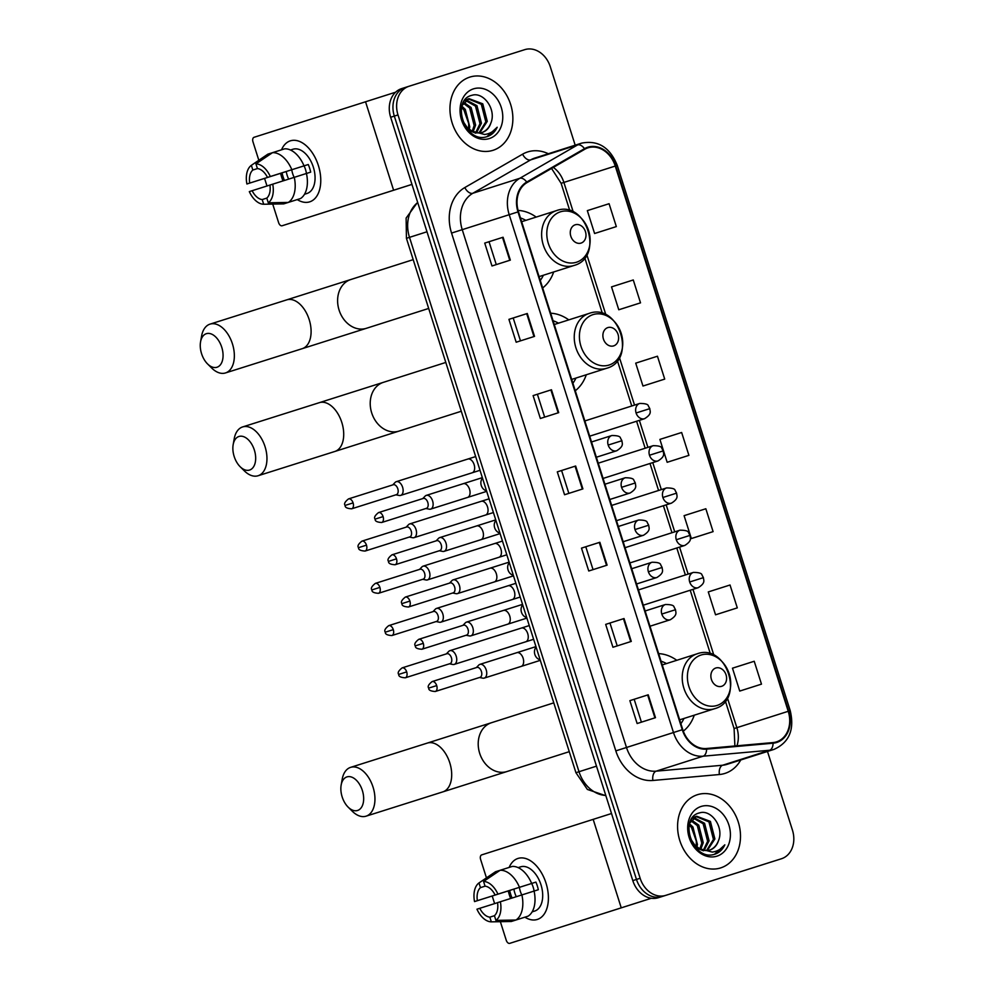<?xml version="1.0" encoding="UTF-8"?>
<svg xmlns="http://www.w3.org/2000/svg" width="993" height="993" viewBox="0 0 993 993"><rect width="100%" height="100%" fill="white"/><g stroke="black" fill="none" stroke-linecap="round" stroke-linejoin="round"><path stroke-width="1.49" d="M575.27 390.758A42.401 33.861 72.3 0 0 586.28 374.758M568.79 319.883A42.401 33.861 72.3 0 0 550.668 313.217M683.296 731.146A42.401 33.861 72.3 0 0 694.268 715.183M676.779 660.295A42.401 33.861 72.3 0 0 658.657 653.63M542.662 287.958A42.401 33.861 72.3 0 0 553.672 271.97M536.183 217.082A42.401 33.861 72.3 0 0 518.098 210.417M405.281 87.458L401.668 88.6A24.006 19.165 72.3 0 0 401.644 88.613A24.006 19.165 72.3 0 0 390.659 117.261L632.802 880.617A24.006 19.165 72.3 0 0 658.334 897.709L774.081 861.092A24.006 19.165 72.3 0 0 774.118 861.08A24.006 19.165 72.3 0 0 774.143 861.08M408.955 86.292L405.343 87.434A24.006 19.165 72.3 0 0 405.318 87.446A24.006 19.165 72.3 0 0 405.318 87.446A24.006 19.165 72.3 0 0 394.32 116.094L636.476 879.45A24.006 19.165 72.3 0 0 662.008 896.542L777.755 859.926A24.006 19.165 72.3 0 0 777.78 859.913A24.006 19.165 72.3 0 0 777.78 859.913A24.006 19.165 72.3 0 0 777.817 859.901M469.788 77.106A38.404 30.671 72.3 0 0 469.739 77.131A38.404 30.671 72.3 0 0 452.175 122.995A38.404 30.671 72.3 0 0 493.012 150.315A38.404 30.671 72.3 0 0 493.062 150.303A38.404 30.671 72.3 0 0 510.638 104.426A38.404 30.671 72.3 0 0 469.788 77.106A38.404 30.671 72.3 0 0 469.739 77.131A38.404 30.671 72.3 0 0 452.175 122.995A38.404 30.671 72.3 0 0 493.012 150.315A38.404 30.671 72.3 0 0 493.062 150.303A38.404 30.671 72.3 0 0 510.638 104.426A38.404 30.671 72.3 0 0 469.788 77.106M697.421 794.71A38.404 30.671 72.3 0 0 697.371 794.723A38.404 30.671 72.3 0 0 679.808 840.587A38.404 30.671 72.3 0 0 720.645 867.919A38.404 30.671 72.3 0 0 720.695 867.894A38.404 30.671 72.3 0 0 738.271 822.03A38.404 30.671 72.3 0 0 697.421 794.71A38.404 30.671 72.3 0 0 697.371 794.723A38.404 30.671 72.3 0 0 679.808 840.587A38.404 30.671 72.3 0 0 720.645 867.919A38.404 30.671 72.3 0 0 720.695 867.894A38.404 30.671 72.3 0 0 738.271 822.03A38.404 30.671 72.3 0 0 697.421 794.71M588.03 147.82A25.607 20.443 -107.7 0 1 615.263 166.054L788.231 711.298A25.607 20.443 -107.7 0 1 776.514 741.858A25.607 20.443 -107.7 0 1 772.976 742.578L706.482 748.511A25.607 20.443 -107.7 0 1 682.75 729.582L518.495 211.757A25.607 20.443 -107.7 0 1 526.973 182.625L584.765 149.26A25.607 20.443 -107.7 0 1 587.993 147.82A25.607 20.443 -107.7 0 1 588.03 147.82M587.831 147.2A26.24 20.952 72.3 0 0 584.492 148.677L526.7 182.054A26.24 20.952 72.3 0 0 517.998 211.906L682.265 729.731A26.24 20.952 72.3 0 0 706.594 749.144L773.075 743.198A26.24 20.952 72.3 0 0 788.715 711.149L615.747 165.893A26.24 20.952 72.3 0 0 587.831 147.2M401.644 88.613L405.318 87.446A24.006 19.165 72.3 0 0 394.32 116.094L636.476 879.45A24.006 19.165 72.3 0 0 662.008 896.542L774.081 861.092M743.124 689.986L761.482 684.14L754.221 661.264L732.474 668.19L739.735 691.066L743.31 689.936M718.932 613.736L737.29 607.877L730.029 585.001L708.282 591.927L715.543 614.804L719.118 613.674M694.752 537.474L713.098 531.627L705.837 508.751L684.09 515.665L691.351 538.541L694.926 537.412M597.985 232.436L616.33 226.59L609.081 203.714L587.335 210.628L594.584 233.504L598.171 232.374M622.177 308.699L640.522 302.853L633.273 279.964L611.527 286.89L618.776 309.766L622.363 308.637M646.369 384.949L664.714 379.103L657.453 356.226L635.719 363.153L642.967 386.029L646.542 384.899M670.56 461.211L688.906 455.365L681.645 432.489L659.898 439.402L667.159 462.291L670.734 461.162M575.183 145.189L550.296 66.742A24.006 19.165 72.3 0 0 524.763 49.65L409.017 86.267A24.006 19.165 72.3 0 0 397.994 114.927L640.15 878.271A24.006 19.165 72.3 0 0 665.682 895.376L781.417 858.759A24.006 19.165 72.3 0 0 781.454 858.746A24.006 19.165 72.3 0 0 792.439 830.098L767.49 751.453M409.017 86.267A24.006 19.165 72.3 0 0 408.979 86.279L405.318 87.446M631.287 641.416L612.942 647.262L605.68 624.386L624.026 618.54L631.287 641.416M655.479 717.678L637.134 723.525L629.872 700.648L648.218 694.802L655.479 717.678M558.711 412.641L540.366 418.487L533.104 395.611L551.463 389.765L558.711 412.641M534.532 336.379L516.174 342.225L508.925 319.349L527.271 313.503L534.532 336.379M510.34 260.116L491.982 265.975L484.733 243.086L503.079 237.24L510.34 260.116M607.095 565.154L588.75 571L581.488 548.124L599.846 542.277L607.095 565.154M582.903 488.891L564.558 494.75L557.296 471.874L575.655 466.015L582.903 488.891M557.296 471.874L575.655 466.015M581.488 548.124L599.846 542.277M484.733 243.086L503.079 237.24M508.925 319.349L527.271 313.503M533.104 395.611L551.463 389.765M629.872 700.648L648.218 694.802M605.68 624.386L624.026 618.54M688.906 455.365L667.159 462.291M664.714 379.103L642.967 386.029M640.522 302.853L618.776 309.766M616.33 226.59L594.584 233.504M713.098 531.627L691.351 538.541M737.29 607.877L715.543 614.804M761.482 684.14L739.735 691.066M568.852 493.384L561.591 470.508M544.66 417.122L537.399 394.246M520.469 340.86L513.207 317.996M496.277 264.597L489.028 241.733M593.044 569.634L585.783 546.771M617.224 645.897L609.975 623.033M641.416 722.159L634.167 699.283M490.803 123.169C496.761 109.652 483.467 91.443 471.973 95.291C450.76 99.871 464.488 142.992 486.049 136.935L487.091 136.649C491.597 135.16 494.961 132.019 497.208 127.241C493.881 131.386 489.686 133.807 484.646 134.489L472.159 131.175A18.085 14.436 72.3 0 0 482.275 132.404A18.085 14.436 72.3 0 0 482.3 132.404A18.085 14.436 72.3 0 0 490.803 123.169C488.891 128.072 485.788 131.237 481.481 132.665M472.159 131.175L467.306 127.663L462.601 120.674M462.08 105.506L469.068 98.667L482.772 103.818L487.265 121.357L479.706 132.913M475.821 133.186L468.212 130.145M464.165 101.013L467.629 99.126M461.882 106.201L465.295 109.391L469.788 126.93L469.217 129.338M468.324 128.618A18.085 14.436 72.3 0 0 468.646 123.417L463.843 109.851L461.559 107.542M463.843 102.416L471.116 107.529L475.622 125.068L473.127 131.672M463.284 103.198L469.664 107.989L474.157 125.54L472.221 131.213M464.774 100.169L465.506 100.082M466.3 100.045L476.95 105.668L481.444 123.219L476.566 132.764M465.655 100.541L475.486 106.139L479.991 123.678L475.734 132.59M468.348 98.928L481.32 104.277L485.813 121.829L478.949 132.95M473.512 88.849A26.079 20.828 72.3 0 0 461.546 119.992A26.079 20.828 72.3 0 0 489.288 138.573A26.079 20.828 72.3 0 0 501.266 107.43A26.079 20.828 72.3 0 0 473.512 88.849M497.208 127.241L486.793 136.736M281.664 177.201A31.999 19.264 72.4 0 1 280.597 173.328A31.999 19.264 72.4 0 0 281.664 177.201A31.999 19.264 72.4 0 0 282.993 180.9A31.999 19.264 72.4 0 1 281.664 177.201M281.528 149.819A31.999 19.264 72.4 0 1 299.861 141.565A31.999 19.264 72.4 0 1 318.368 165.496A31.999 19.264 72.4 0 1 317.028 195.782A31.999 19.264 72.4 0 1 297.255 199.581A31.999 19.264 72.4 0 0 309.667 201.852A31.999 19.264 72.4 0 0 318.368 165.496A31.999 19.264 72.4 0 0 290.366 140.832A31.999 19.264 72.4 0 0 281.528 149.819M395.586 92.212L254.059 137.295A3.997 2.408 -107.6 0 0 252.979 141.838L258.825 160.27M411.946 184.388L282.124 225.759L411.958 184.413M300.395 219.974L282.124 225.759A3.997 2.408 -107.6 0 1 278.623 222.668L272.727 204.099M266.993 186.014L264.572 178.405M288.665 179.1A16 9.632 -107.6 0 1 287.188 175.426A16 9.632 -107.6 0 1 286.269 171.516L249.715 183.084A16 9.632 72.4 0 1 252.83 170.026L257.448 168.574A16 9.632 72.4 0 1 267.489 177.424L304.044 165.856L267.489 177.424M262.202 199.568A16 9.632 72.4 0 1 252.135 190.706L306.44 173.477A16 9.632 -107.6 0 0 305.534 169.58A16 9.632 -107.6 0 0 304.044 165.856L308.264 164.515A23.199 13.964 72.4 0 1 309.667 168.264A23.199 13.964 72.4 0 1 310.672 172.137L306.452 173.477A26.401 15.888 72.4 0 1 300.457 198.575L288.268 202.423L268.284 202.795L266.794 198.103L262.202 199.568L263.691 204.248L283.688 203.888L295.864 200.027M294.151 177.362A16 9.632 72.4 0 1 292.674 173.688A16 9.632 72.4 0 1 291.743 169.741M284.445 180.441A23.199 13.964 72.4 0 1 283.067 176.742A23.199 13.964 72.4 0 1 282.049 172.869L246.897 183.978A20.803 12.524 72.4 0 1 251.353 165.334L252.83 170.026M290.502 150.017L293.022 149.223A23.199 13.964 72.4 0 1 313.329 167.109A23.199 13.964 72.4 0 1 307.023 193.461L304.503 194.268M304.578 194.131A23.199 13.964 72.4 0 0 305.571 193.561L304.752 193.809M257.423 168.562L255.933 163.882L272.492 152.674L284.681 148.826A26.401 15.888 72.4 0 1 304.032 165.843L308.264 164.515M272.492 152.674A26.401 15.888 72.4 0 1 291.843 169.704M294.263 177.325A26.401 15.888 72.4 0 1 288.268 202.423M283.688 203.888A26.401 15.888 72.4 0 1 283.266 203.9A26.401 15.888 72.4 0 1 282.868 203.9M255.933 163.882A20.803 12.524 72.4 0 1 270.307 176.518M272.727 184.152A20.803 12.524 72.4 0 1 268.284 202.795M263.691 204.248A20.803 12.524 72.4 0 1 249.317 191.612L252.135 190.706M269.91 185.046A16 9.632 72.4 0 1 266.794 198.103M290.639 150.08A23.199 13.964 72.4 0 1 291.743 149.993L290.961 150.241M267.291 154.548A26.401 15.888 72.4 0 1 267.589 154.349A26.401 15.888 72.4 0 1 267.899 154.138L251.353 165.334M272.467 152.699L267.899 154.138M249.715 183.084L246.897 183.978M286.269 171.516L282.049 172.869M201.567 353.682A17.601 10.588 -107.6 0 0 207.537 363.91A17.601 10.588 -107.6 0 0 220.185 365.052A17.601 10.588 -107.6 0 0 221.749 347.252A17.601 10.588 -107.6 0 0 210.231 333.636A17.601 10.588 -107.6 0 0 200.561 341.84A17.601 10.588 -107.6 0 0 201.567 353.682M200.561 341.84L201.604 335.994A25.607 15.404 72.4 0 1 210.032 324.128A25.607 15.404 72.4 0 1 232.436 343.863A25.607 15.404 72.4 0 1 225.473 372.946A25.607 15.404 72.4 0 1 211.757 368.093L207.537 363.91M581.042 243.086A9.595 7.671 72.3 0 0 585.448 231.63A9.595 7.671 72.3 0 0 575.232 224.79A9.595 7.671 72.3 0 0 570.826 236.26A9.595 7.671 72.3 0 0 581.042 243.086M540.279 280.46A38.007 30.349 72.3 0 0 543.357 275.26M525.868 220.372A38.007 30.349 72.3 0 0 520.456 217.939M234.174 456.482A17.601 10.588 -107.6 0 0 240.145 466.71A17.601 10.588 -107.6 0 0 252.793 467.852A17.601 10.588 -107.6 0 0 254.357 450.052A17.601 10.588 -107.6 0 0 242.838 436.423A17.601 10.588 -107.6 0 0 233.169 444.641A17.601 10.588 -107.6 0 0 234.174 456.482M233.169 444.641L234.211 438.794A25.607 15.404 72.4 0 1 242.64 426.928A25.607 15.404 72.4 0 1 265.044 446.664A25.607 15.404 72.4 0 1 258.081 475.746A25.607 15.404 72.4 0 1 244.365 470.881L240.145 466.71M613.649 345.887A9.595 7.671 72.3 0 0 618.056 334.43A9.595 7.671 72.3 0 0 607.84 327.591A9.595 7.671 72.3 0 0 603.434 339.047A9.595 7.671 72.3 0 0 613.649 345.887M572.899 383.261A38.007 30.349 72.3 0 0 575.965 378.048M558.476 323.172A38.007 30.349 72.3 0 0 553.064 320.739M342.163 796.907A17.601 10.588 -107.6 0 0 348.133 807.123A17.601 10.588 -107.6 0 0 360.782 808.277A17.601 10.588 -107.6 0 0 362.346 790.465A17.601 10.588 -107.6 0 0 350.827 776.849A17.601 10.588 -107.6 0 0 341.158 785.066A17.601 10.588 -107.6 0 0 342.163 796.907M341.158 785.066L342.2 779.22A25.607 15.404 72.4 0 1 350.628 767.353A25.607 15.404 72.4 0 1 373.033 787.077A25.607 15.404 72.4 0 1 366.069 816.172A25.607 15.404 72.4 0 1 352.354 811.306L348.133 807.123M721.638 686.312A9.595 7.671 72.3 0 0 726.044 674.843A9.595 7.671 72.3 0 0 715.829 668.004A9.595 7.671 72.3 0 0 711.422 679.473A9.595 7.671 72.3 0 0 721.638 686.312M680.875 723.674A38.007 30.349 72.3 0 0 683.954 718.473M666.464 663.585A38.007 30.349 72.3 0 0 661.053 661.164M395.897 494.812L399.236 495.47A7.199 4.332 -107.6 0 0 400.638 495.408A7.199 4.332 -107.6 0 0 400.651 495.408A7.199 4.332 -107.6 0 0 402.599 487.228A7.199 4.332 -107.6 0 0 396.294 481.679L396.294 481.679A7.199 4.332 -107.6 0 0 395.115 482.437L392.769 484.894M353.086 502.892A5.201 3.128 -107.6 0 1 351.671 508.801L396.381 494.663A5.201 3.128 -107.6 0 0 397.796 488.755A5.201 3.128 -107.6 0 0 393.24 484.745L348.531 498.896C344.906 501.775 343.777 503.947 345.142 505.425L353.086 502.892A5.201 3.128 -107.6 0 0 348.531 498.896M409.302 537.064L412.641 537.722A7.199 4.332 -107.6 0 0 414.044 537.66A7.199 4.332 -107.6 0 0 416.005 529.48A7.199 4.332 -107.6 0 0 409.699 523.932L409.699 523.932A7.199 4.332 -107.6 0 0 408.508 524.689L406.162 527.146M414.044 537.66L485.565 515.032A7.199 4.332 -107.6 0 0 487.513 506.852A7.199 4.332 -107.6 0 0 487.377 506.43A7.199 4.332 -107.6 0 0 481.22 501.304L409.699 523.932M366.479 545.145A5.201 3.128 -107.6 0 1 365.076 551.053L409.786 536.903A5.201 3.128 -107.6 0 0 411.201 530.994A5.201 3.128 -107.6 0 0 406.646 526.998L361.936 541.135C358.312 544.027 357.182 546.2 358.547 547.664L366.479 545.145A5.201 3.128 -107.6 0 0 361.936 541.135M422.708 579.304L426.034 579.974A7.199 4.332 -107.6 0 0 427.449 579.912A7.199 4.332 -107.6 0 0 429.398 571.72A7.199 4.332 -107.6 0 0 423.105 566.171A7.199 4.332 -107.6 0 0 423.092 566.184A7.199 4.332 -107.6 0 0 421.913 566.929L419.567 569.386M427.449 579.912A7.199 4.332 -107.6 0 0 427.449 579.9L498.958 557.284A7.199 4.332 -107.6 0 0 500.919 549.104A7.199 4.332 -107.6 0 0 500.77 548.67A7.199 4.332 -107.6 0 0 494.613 543.556L423.105 566.171M379.885 587.397A5.201 3.128 -107.6 0 1 378.47 593.305L423.192 579.155A5.201 3.128 -107.6 0 0 424.594 573.246A5.201 3.128 -107.6 0 0 420.051 569.237A5.201 3.128 -107.6 0 0 420.039 569.237L375.329 583.387C371.705 586.267 370.575 588.452 371.941 589.916L379.885 587.397A5.201 3.128 -107.6 0 0 375.329 583.387M436.113 621.556L439.44 622.214A7.199 4.332 -107.6 0 0 440.842 622.152A7.199 4.332 -107.6 0 0 442.804 613.972A7.199 4.332 -107.6 0 0 436.498 608.424L436.498 608.424A7.199 4.332 -107.6 0 0 435.319 609.181L432.973 611.638M440.842 622.152A7.199 4.332 -107.6 0 0 440.855 622.152L512.363 599.524A7.199 4.332 -107.6 0 0 514.324 591.344A7.199 4.332 -107.6 0 0 514.175 590.922A7.199 4.332 -107.6 0 0 508.019 585.796L436.498 608.424M393.29 629.636A5.201 3.128 -107.6 0 1 391.875 635.545L436.585 621.407A5.201 3.128 -107.6 0 0 436.597 621.407A5.201 3.128 -107.6 0 0 438 615.499A5.201 3.128 -107.6 0 0 433.457 611.489A5.201 3.128 -107.6 0 0 433.444 611.489L388.735 625.627C385.11 628.519 383.981 630.692 385.346 632.169L393.29 629.636A5.201 3.128 -107.6 0 0 388.735 625.627M449.506 663.808L452.845 664.466A7.199 4.332 -107.6 0 0 454.248 664.404A7.199 4.332 -107.6 0 0 456.209 656.224A7.199 4.332 -107.6 0 0 449.903 650.676L449.903 650.676A7.199 4.332 -107.6 0 0 448.712 651.433L446.366 653.89M454.248 664.404L525.769 641.776A7.199 4.332 -107.6 0 0 527.717 633.596A7.199 4.332 -107.6 0 0 527.581 633.162A7.199 4.332 -107.6 0 0 521.424 628.048L449.903 650.676M406.683 671.889A5.201 3.128 -107.6 0 0 402.14 667.879C398.516 670.759 397.386 672.944 398.752 674.408L406.683 671.889A5.201 3.128 -107.6 0 1 405.281 677.797L449.99 663.647A5.201 3.128 -107.6 0 0 451.405 657.738A5.201 3.128 -107.6 0 0 446.85 653.729A5.201 3.128 -107.6 0 0 446.85 653.742M425.91 508.503L429.237 509.173A7.199 4.332 -107.6 0 0 430.652 509.111A7.199 4.332 -107.6 0 0 432.6 500.931A7.199 4.332 -107.6 0 0 426.307 495.383A7.199 4.332 -107.6 0 0 426.295 495.383A7.199 4.332 -107.6 0 0 425.116 496.14L422.77 498.598M383.087 516.596A5.201 3.128 -107.6 0 1 381.672 522.504L426.382 508.354A5.201 3.128 -107.6 0 0 426.394 508.354A5.201 3.128 -107.6 0 0 427.797 502.446A5.201 3.128 -107.6 0 0 423.254 498.436A5.201 3.128 -107.6 0 0 423.241 498.436L378.532 512.587C374.907 515.466 373.778 517.651 375.143 519.116L383.087 516.596A5.201 3.128 -107.6 0 0 378.532 512.587M430.652 509.111L467.566 497.431A7.199 4.332 -107.6 0 0 469.379 488.817A7.199 4.332 -107.6 0 0 463.222 483.703A7.199 4.332 -107.6 0 0 463.21 483.703L426.307 495.383M439.303 550.755L442.642 551.413A7.199 4.332 -107.6 0 0 444.045 551.351A7.199 4.332 -107.6 0 0 446.006 543.183A7.199 4.332 -107.6 0 0 439.7 537.623L439.7 537.623A7.199 4.332 -107.6 0 0 438.521 538.38L436.175 540.837M396.492 558.836A5.201 3.128 -107.6 0 1 395.077 564.744L439.787 550.606A5.201 3.128 -107.6 0 0 441.202 544.698A5.201 3.128 -107.6 0 0 436.647 540.688L391.937 554.839C388.313 557.718 387.183 559.891 388.548 561.368L396.492 558.836A5.201 3.128 -107.6 0 0 391.937 554.839M444.045 551.351A7.199 4.332 -107.6 0 0 444.057 551.351L480.96 539.671A7.199 4.332 -107.6 0 0 482.772 531.069A7.199 4.332 -107.6 0 0 476.615 525.942L439.7 537.623M452.709 593.007L456.048 593.665A7.199 4.332 -107.6 0 0 457.45 593.603A7.199 4.332 -107.6 0 0 459.411 585.423A7.199 4.332 -107.6 0 0 453.106 579.875L453.106 579.875A7.199 4.332 -107.6 0 0 451.914 580.632L449.568 583.09M409.886 601.088A5.201 3.128 -107.6 0 1 408.471 606.996L453.193 592.846A5.201 3.128 -107.6 0 0 454.608 586.937A5.201 3.128 -107.6 0 0 450.052 582.941L405.343 597.078C401.718 599.971 400.589 602.143 401.954 603.607L409.886 601.088A5.201 3.128 -107.6 0 0 405.343 597.078M457.45 593.603L494.365 581.923A7.199 4.332 -107.6 0 0 496.177 573.309A7.199 4.332 -107.6 0 0 490.021 568.195L453.106 579.875M466.114 635.247L469.441 635.917A7.199 4.332 -107.6 0 0 470.856 635.855A7.199 4.332 -107.6 0 0 472.805 627.675A7.199 4.332 -107.6 0 0 466.511 622.115A7.199 4.332 -107.6 0 0 466.499 622.127A7.199 4.332 -107.6 0 0 465.32 622.872L462.974 625.329M423.291 643.34A5.201 3.128 -107.6 0 0 418.736 639.331C415.111 642.21 413.982 644.395 415.347 645.86L423.291 643.34A5.201 3.128 -107.6 0 1 421.876 649.248L466.598 635.098A5.201 3.128 -107.6 0 0 468.001 629.19A5.201 3.128 -107.6 0 0 463.458 625.18A5.201 3.128 -107.6 0 0 463.446 625.18M470.856 635.855A7.199 4.332 -107.6 0 0 470.856 635.843L507.771 624.175A7.199 4.332 -107.6 0 0 509.583 615.561A7.199 4.332 -107.6 0 0 503.426 610.447A7.199 4.332 -107.6 0 0 503.414 610.447M479.507 677.499L482.846 678.157A7.199 4.332 -107.6 0 0 484.249 678.095A7.199 4.332 -107.6 0 0 486.21 669.915A7.199 4.332 -107.6 0 0 479.904 664.367L479.904 664.367A7.199 4.332 -107.6 0 0 478.725 665.124L476.379 667.581M436.697 685.58A5.201 3.128 -107.6 0 1 435.282 691.488L479.991 677.35A5.201 3.128 -107.6 0 0 480.004 677.35A5.201 3.128 -107.6 0 0 481.406 671.442A5.201 3.128 -107.6 0 0 476.851 667.433L432.141 681.57C428.517 684.462 427.387 686.635 428.753 688.099L436.697 685.58A5.201 3.128 -107.6 0 0 432.141 681.57M484.249 678.095A7.199 4.332 -107.6 0 0 484.261 678.095L521.164 666.415A7.199 4.332 -107.6 0 0 521.176 666.415A7.199 4.332 -107.6 0 0 522.976 657.813A7.199 4.332 -107.6 0 0 516.819 652.686L479.904 664.367M509.31 894.792A31.999 19.264 72.4 0 1 508.242 890.92A31.999 19.264 72.4 0 0 509.31 894.792A31.999 19.264 72.4 0 0 510.625 898.491A31.999 19.264 72.4 0 1 509.31 894.792M509.161 867.41A31.999 19.264 72.4 0 1 527.494 859.168A31.999 19.264 72.4 0 1 546.001 883.087A31.999 19.264 72.4 0 1 544.66 913.374A31.999 19.264 72.4 0 1 524.887 917.184A31.999 19.264 72.4 0 0 537.312 919.456A31.999 19.264 72.4 0 0 546.001 883.087A31.999 19.264 72.4 0 0 517.998 858.436A31.999 19.264 72.4 0 0 509.161 867.41M611.527 813.515L481.692 854.886A3.997 2.408 -107.6 0 0 480.612 859.429L486.458 877.874M651.309 898.268L509.757 943.35L651.371 898.268M528.028 937.566L509.757 943.35A3.997 2.408 -107.6 0 1 506.256 940.272L500.36 921.69M494.626 903.605L492.205 895.996M516.298 896.691A16 9.632 -107.6 0 1 514.821 893.017A16 9.632 -107.6 0 1 513.902 889.12L477.36 900.676A16 9.632 72.4 0 1 480.475 887.63L485.08 886.166A16 9.632 72.4 0 1 495.122 895.016L531.677 883.46L495.122 895.016M533.179 887.171A16 9.632 -107.6 0 0 531.677 883.46L535.897 882.107A23.199 13.964 72.4 0 1 537.3 885.855A23.199 13.964 72.4 0 1 538.318 889.728L534.085 891.069A26.401 15.888 72.4 0 1 528.09 916.167L515.913 920.027L495.917 920.387L494.427 915.695A16 9.632 72.4 0 0 497.543 902.637L534.085 891.069A16 9.632 -107.6 0 0 533.179 887.171M521.784 894.954A16 9.632 72.4 0 1 520.307 891.292A16 9.632 72.4 0 1 519.389 887.345M512.078 898.032A23.199 13.964 72.4 0 1 510.7 894.333A23.199 13.964 72.4 0 1 509.682 890.46L474.53 901.582A20.803 12.524 72.4 0 1 478.986 882.938L480.475 887.63M518.135 867.621L520.655 866.827A23.199 13.964 72.4 0 1 540.962 884.701A23.199 13.964 72.4 0 1 534.656 911.065L532.136 911.859M532.211 911.723A23.199 13.964 72.4 0 0 533.204 911.152L532.385 911.413M485.056 886.166L483.566 881.474L500.124 870.278L512.314 866.417A26.401 15.888 72.4 0 1 531.665 883.447L535.897 882.107M494.427 915.707L489.834 917.16L491.324 921.852L511.321 921.492L523.497 917.619M494.924 872.152A26.401 15.888 72.4 0 1 495.222 871.941A26.401 15.888 72.4 0 1 495.544 871.73L500.1 870.29A26.401 15.888 72.4 0 1 519.476 887.295M521.896 894.929A26.401 15.888 72.4 0 1 515.913 920.027M511.321 921.492A26.401 15.888 72.4 0 1 510.899 921.504A26.401 15.888 72.4 0 1 510.501 921.504M483.566 881.474A20.803 12.524 72.4 0 1 497.94 894.122M500.36 901.743A20.803 12.524 72.4 0 1 495.917 920.387M491.324 921.852A20.803 12.524 72.4 0 1 476.95 909.203L497.543 902.687M489.834 917.16A16 9.632 72.4 0 1 479.78 908.31M518.272 867.683A23.199 13.964 72.4 0 1 519.389 867.584L518.594 867.832M495.544 871.73L478.986 882.938M477.36 900.676L474.53 901.582M513.902 889.12L509.682 890.46M718.435 840.773C724.394 827.243 711.1 809.047 699.618 812.882C678.393 817.462 692.121 860.583 713.682 854.526L714.737 854.241C719.23 852.751 722.594 849.611 724.84 844.832C721.514 848.99 717.318 851.398 712.279 852.081L699.792 848.779A18.085 14.436 72.3 0 0 709.921 850.008A18.085 14.436 72.3 0 0 709.945 849.996A18.085 14.436 72.3 0 0 718.435 840.773C716.524 845.664 713.421 848.829 709.114 850.256M699.792 848.779L694.939 845.266L690.234 838.266M689.713 823.11L696.701 816.258L710.405 821.41L714.898 838.961L707.339 850.505M703.454 850.778L695.845 847.737M691.798 818.617L695.261 816.718M689.514 823.793L692.928 826.983L697.421 844.522L696.85 846.942M695.956 846.21A18.085 14.436 72.3 0 0 696.279 841.009L691.476 827.442L689.204 825.133M691.476 820.007L698.762 825.121L703.255 842.672L700.76 849.263M690.917 820.789L697.297 825.593L701.79 843.131L699.854 848.804M692.406 817.76L693.139 817.673M693.933 817.636L704.583 823.271L709.076 840.81L704.198 850.356M693.288 818.133L703.131 823.731L707.624 841.282L703.367 850.182M695.981 816.519L708.952 821.881L713.446 839.42L706.582 850.542M701.145 806.453A26.079 20.828 72.3 0 0 689.179 837.595A26.079 20.828 72.3 0 0 716.921 856.165A26.079 20.828 72.3 0 0 728.899 825.022A26.079 20.828 72.3 0 0 701.145 806.453M724.84 844.832L714.426 854.34M390.659 117.261L397.994 114.927M658.334 897.709L665.682 895.376M632.802 880.617L640.15 878.271M417.705 202.547A31.999 25.557 72.3 0 0 409.501 237.352L426.978 231.779M605.879 795.741L587.372 789.435L575.94 772.715L406.435 238.332L409.501 237.352L579.006 771.722L596.495 766.149M575.94 772.715L579.006 771.722A31.999 25.557 72.3 0 0 605.792 795.455M615.263 166.054L563.887 182.427A25.607 20.443 72.3 0 0 553.324 167.407M740.753 759.98A40.005 31.95 -107.7 0 1 724.865 773.435A40.005 31.95 -107.7 0 1 719.391 774.528L652.898 780.473A40.005 31.95 -107.7 0 1 615.821 750.882L451.554 233.07A40.005 31.95 -107.7 0 1 464.823 187.553L522.603 154.176A40.005 31.95 -107.7 0 1 548.347 153.741M773.075 743.198A8.006 4.742 84.9 0 1 769.625 750.249A31.999 25.557 -107.7 0 0 774.043 749.367L727.075 764.337A31.999 25.557 72.3 0 0 727.075 764.337A31.999 25.557 72.3 0 1 722.656 765.231A8.006 4.742 -95.1 0 0 719.391 774.528M451.554 233.07L509.21 214.699A31.999 25.557 -107.7 0 1 519.823 178.293L577.603 144.916A31.999 25.557 -107.7 0 1 581.65 143.129A31.999 25.557 -107.7 0 1 581.687 143.116L534.668 158.11A31.999 25.557 72.3 0 0 530.634 159.898L472.842 193.263A31.999 25.557 72.3 0 0 462.241 229.681L626.496 747.493A31.999 25.557 72.3 0 0 656.162 771.164L722.656 765.231L769.625 750.249L703.143 756.194A31.999 25.557 -107.7 0 1 673.477 732.524L509.21 214.699L517.998 211.906M584.492 148.677A8.006 4.742 60 0 0 577.603 144.916L530.634 159.898A8.006 4.742 -120 0 1 522.603 154.176M682.265 729.731L615.821 750.882M706.594 749.144A8.006 4.742 84.9 0 1 703.143 756.194L656.162 771.164A8.006 4.742 -95.1 0 0 652.898 780.473M464.823 187.553A8.006 4.742 -120 0 0 472.842 193.263L519.823 178.293A8.006 4.742 60 0 1 526.7 182.054M788.715 711.149L790.229 710.678L617.274 165.421L615.747 165.893M777.78 859.913L774.118 861.08M736.955 745.793A25.607 20.443 72.3 0 0 736.856 727.683L727.41 697.905M788.231 711.298L734.088 728.564L725.362 701.046M713.88 655.256L692.965 589.346M688.137 574.103L679.572 547.106M674.731 531.851L666.166 504.854M661.326 489.599L652.761 462.601M647.92 447.359L639.368 420.362M634.527 405.107L619.421 357.492M605.891 314.831L586.813 254.692M573.271 212.03L563.887 182.427L561.119 183.308L551.549 168.438M582.345 489.077L575.084 466.201M558.153 412.815L550.892 389.939M533.961 336.565L526.712 313.676M509.769 260.303L502.52 237.426M606.537 565.34L599.275 542.463M630.729 641.59L623.467 618.713M654.921 717.852L647.659 694.976M393.6 190.222L365.536 101.758M366.392 328.311A25.607 20.443 -107.7 0 1 366.355 328.311L302.232 348.667A25.607 15.404 -107.6 0 0 309.183 319.585A25.607 15.404 -107.6 0 0 286.791 299.849L350.802 279.529A25.607 20.443 -107.7 0 1 350.839 279.517M428.678 308.451L366.355 328.311A25.607 20.443 -107.7 0 1 366.33 328.323A25.607 20.443 -107.7 0 1 339.085 310.089A25.607 20.443 -107.7 0 1 350.802 279.529L413.187 259.645M576.461 262.239A26.463 21.126 72.3 0 0 588.613 230.649A26.463 21.126 72.3 0 0 560.462 211.807A26.463 21.126 72.3 0 0 548.322 243.397A26.463 21.126 72.3 0 0 576.461 262.239M573.929 265.503A28.797 23 72.3 0 0 573.966 265.491C604.774 257.386 586.354 199.456 556.527 210.603A28.797 23 72.3 0 0 556.477 210.615A28.797 23 72.3 0 0 543.295 245.023A28.797 23 72.3 0 0 573.929 265.503L539.062 276.625M341.791 422.373A25.607 15.404 -107.6 0 0 319.398 402.649L383.422 382.33A25.607 20.443 -107.7 0 1 383.447 382.317A25.607 20.443 -107.7 0 0 371.692 412.889A25.607 20.443 -107.7 0 0 398.938 431.123A25.607 20.443 -107.7 0 0 398.963 431.111L334.84 451.467A25.607 15.404 -107.6 0 0 341.791 422.373M399 431.099A25.607 20.443 -107.7 0 1 398.963 431.111L461.286 411.251M609.081 365.039A26.463 21.126 72.3 0 0 621.221 333.449A26.463 21.126 72.3 0 0 593.082 314.595A26.463 21.126 72.3 0 0 580.93 346.197A26.463 21.126 72.3 0 0 609.081 365.039M606.537 368.304A28.797 23 72.3 0 0 606.574 368.291C637.382 360.186 618.962 302.257 589.134 313.403L589.085 313.416A28.797 23 72.3 0 0 589.085 313.416A28.797 23 72.3 0 0 575.915 347.811A28.797 23 72.3 0 0 606.537 368.304M449.779 762.798A25.607 15.404 -107.6 0 0 427.387 743.062L491.398 722.743A25.607 20.443 -107.7 0 1 491.436 722.743A25.607 20.443 -107.7 0 0 479.681 753.302A25.607 20.443 -107.7 0 0 506.926 771.549A25.607 20.443 -107.7 0 1 506.926 771.549L442.828 791.88A25.607 15.404 -107.6 0 0 449.779 762.798M506.989 771.524A25.607 20.443 -107.7 0 1 506.951 771.536L569.274 751.664M717.07 705.452A26.463 21.126 72.3 0 0 729.21 673.862A26.463 21.126 72.3 0 0 701.058 655.02A26.463 21.126 72.3 0 0 688.919 686.61A26.463 21.126 72.3 0 0 717.07 705.452M714.526 708.729A28.797 23 72.3 0 0 714.563 708.717C745.371 700.599 726.95 642.67 697.123 653.816L697.074 653.828A28.797 23 72.3 0 0 697.074 653.828A28.797 23 72.3 0 0 683.892 688.236A28.797 23 72.3 0 0 714.526 708.729M639.777 403.431A8.006 6.392 72.3 0 0 639.753 403.443L639.753 403.443A8.006 6.392 72.3 0 0 636.091 412.989L649.807 408.644L648.367 406C648.193 404.3 645.326 403.456 639.753 403.443L584.852 420.945M400.638 495.408L472.159 472.792A7.199 4.332 -107.6 0 0 474.12 464.6A7.199 4.332 -107.6 0 0 473.971 464.178A7.199 4.332 -107.6 0 0 467.815 459.051L396.294 481.679M589.681 436.188L644.606 418.686A8.006 6.392 72.3 0 0 644.606 418.686A8.006 6.392 72.3 0 1 636.091 412.989M598.245 463.185L653.146 445.696A8.006 6.392 72.3 0 0 653.146 445.696C658.719 445.696 661.599 446.552 661.772 448.24L663.2 450.896L649.484 455.241A8.006 6.392 72.3 0 0 657.999 460.938A8.006 6.392 72.3 0 0 658.011 460.938L603.086 478.44M653.146 445.696A8.006 6.392 72.3 0 0 649.484 455.241M666.576 487.923A8.006 6.392 72.3 0 0 666.564 487.935A8.006 6.392 72.3 0 0 666.551 487.935A8.006 6.392 72.3 0 0 662.89 497.493L676.605 493.136L675.166 490.492C674.992 488.804 672.124 487.948 666.551 487.935L611.651 505.437M616.492 520.692L671.405 503.178A8.006 6.392 72.3 0 0 671.405 503.178A8.006 6.392 72.3 0 1 662.89 497.493M679.982 530.175A8.006 6.392 72.3 0 0 679.969 530.175A8.006 6.392 72.3 0 0 679.957 530.188A8.006 6.392 72.3 0 0 676.295 539.733L690.011 535.388L688.571 532.745C688.397 531.044 685.53 530.2 679.957 530.188L625.056 547.689M629.897 562.932L684.81 545.43A8.006 6.392 72.3 0 0 684.81 545.43A8.006 6.392 72.3 0 1 676.295 539.733M638.449 589.929L693.35 572.427A8.006 6.392 72.3 0 0 693.35 572.427C698.923 572.44 701.803 573.296 701.977 574.984L703.416 577.641L689.688 581.985A8.006 6.392 72.3 0 0 698.203 587.682A8.006 6.392 72.3 0 0 698.216 587.682L643.29 605.184M693.35 572.427A8.006 6.392 72.3 0 0 689.688 581.985M611.874 435.505A8.006 6.392 72.3 0 0 611.862 435.505A8.006 6.392 72.3 0 0 611.849 435.517A8.006 6.392 72.3 0 0 608.188 445.063L621.903 440.718L620.464 438.062C620.29 436.374 617.423 435.517 611.849 435.517L591.53 441.984M482.524 478.229A7.199 5.747 72.3 0 0 481.146 485.08A7.199 5.747 72.3 0 0 486.508 490.765M596.359 457.239L616.703 450.76A8.006 6.392 72.3 0 0 616.703 450.76A8.006 6.392 72.3 0 1 608.188 445.063M467.554 497.431A7.199 4.332 -107.6 0 0 467.566 497.431L486.694 491.361M625.28 477.745A8.006 6.392 72.3 0 0 625.255 477.757L625.255 477.757A8.006 6.392 72.3 0 0 621.581 487.315L635.309 482.958L633.869 480.314C633.695 478.626 630.816 477.77 625.255 477.757L604.923 484.236M495.929 520.469A7.199 5.747 72.3 0 0 494.539 527.333A7.199 5.747 72.3 0 0 499.901 533.005M609.764 499.491L630.108 493A8.006 6.392 72.3 0 0 630.108 493A8.006 6.392 72.3 0 1 621.581 487.315M480.96 539.683A7.199 4.332 -107.6 0 0 480.96 539.671A7.199 4.332 -107.6 0 0 480.972 539.671L500.1 533.601M638.685 519.997A8.006 6.392 72.3 0 0 638.66 520.009A8.006 6.392 72.3 0 0 638.648 520.009A8.006 6.392 72.3 0 0 634.986 529.554L648.702 525.21L647.275 522.566C647.101 520.866 644.221 520.022 638.648 520.009L618.329 526.489M509.335 562.721A7.199 5.747 72.3 0 0 507.944 569.585A7.199 5.747 72.3 0 0 513.307 575.257M623.17 541.731L643.514 535.252A8.006 6.392 72.3 0 0 643.514 535.252A8.006 6.392 72.3 0 1 634.986 529.554M494.365 581.923L513.493 575.853M652.078 562.249A8.006 6.392 72.3 0 0 652.066 562.249A8.006 6.392 72.3 0 0 652.053 562.249A8.006 6.392 72.3 0 0 648.392 571.807L662.108 567.462L660.668 564.806C660.494 563.118 657.627 562.261 652.053 562.249L631.734 568.728M522.728 604.96A7.199 5.747 72.3 0 0 521.35 611.825A7.199 5.747 72.3 0 0 526.712 617.497M636.563 583.983L656.907 577.504A8.006 6.392 72.3 0 1 648.392 571.807M507.758 624.175A7.199 4.332 -107.6 0 0 507.771 624.175L526.898 618.105M665.484 604.489A8.006 6.392 72.3 0 0 665.459 604.501L665.459 604.501A8.006 6.392 72.3 0 0 661.797 614.046L675.513 609.702L674.073 607.058C673.899 605.358 671.032 604.514 665.459 604.501L645.127 610.98M536.133 647.213A7.199 5.747 72.3 0 0 534.743 654.077A7.199 5.747 72.3 0 0 540.105 659.749M661.797 614.046A8.006 6.392 72.3 0 0 670.3 619.756A8.006 6.392 72.3 0 0 670.312 619.744L649.968 626.235M621.233 907.813L593.169 819.362M406.435 238.332L406.125 218.075L417.619 202.274M774.043 749.367C789.274 742.454 794.673 729.557 790.229 710.678M581.699 143.116C598.146 139.976 610 147.411 617.274 165.421M710.392 653.866L690.209 590.227M685.369 574.972L676.804 547.987M671.963 532.732L663.398 505.735M658.57 490.48L650.005 463.483M645.165 448.24L636.6 421.243M631.759 405.988L617.373 360.62M602.403 313.453L584.765 257.82M569.796 210.653L561.119 183.308M734.894 745.979L734.088 728.564M467.604 99.139L469.068 98.667M270.059 204.136L283.266 203.9M257.609 161.102L267.589 154.349M302.232 348.667L225.473 372.946M521.648 221.712L556.527 210.603M286.791 299.849L210.032 324.128M334.84 451.467L258.081 475.746M571.67 379.425L606.574 368.291M554.255 324.512L589.085 313.416M319.398 402.649L242.64 426.928M445.795 362.445L383.422 382.33M442.828 791.88L366.069 816.172M679.659 719.838L714.563 708.717M662.244 664.938L697.074 653.828M427.387 743.062L350.628 767.353M553.784 702.858L491.398 722.743M475.659 456.569L467.815 459.051M472.159 472.792L480.016 470.297M649.807 408.644C649.931 411.363 652.264 413.882 644.606 418.686M351.671 508.801C347.041 508.528 344.869 507.398 345.142 505.425M489.065 498.821L481.22 501.304M485.565 515.032L493.409 512.549M663.2 450.896C663.336 453.615 665.67 456.122 658.011 460.938M365.076 551.053C360.447 550.78 358.274 549.65 358.547 547.664M502.458 541.061L494.613 543.556M498.958 557.284L506.815 554.789M676.605 493.136C676.742 495.867 679.075 498.374 671.405 503.178M378.47 593.305C373.852 593.02 371.667 591.89 371.941 589.916M515.864 583.313L508.019 585.796M512.363 599.524L520.22 597.041M690.011 535.388C690.135 538.107 692.469 540.614 684.81 545.43M391.875 635.545C387.245 635.272 385.073 634.142 385.346 632.169M529.269 625.565L521.424 628.048M525.769 641.776L533.626 639.293M703.416 577.641C703.54 580.359 705.874 582.866 698.216 587.682M402.14 667.879L446.85 653.729M405.281 677.797C400.651 677.524 398.478 676.394 398.752 674.408M482.337 477.633L463.222 483.703M381.672 522.504C377.042 522.231 374.87 521.102 375.143 519.116M621.903 440.718C622.04 443.437 624.361 445.944 616.703 450.76M495.743 519.885L476.615 525.942M395.077 564.744C390.448 564.471 388.275 563.341 388.548 561.368M635.309 482.958C635.433 485.689 637.767 488.196 630.108 493M509.148 562.125L490.021 568.195M408.471 606.996C403.853 606.723 401.681 605.593 401.954 603.607M648.702 525.21C648.839 527.928 651.172 530.448 643.514 535.252M522.541 604.377L466.511 622.115M418.736 639.331L463.458 625.18M421.876 649.248C417.259 648.963 415.074 647.833 415.347 645.86M662.108 567.462C662.244 570.181 664.578 572.688 656.907 577.504M535.947 646.617L516.819 652.686M521.164 666.415L540.304 660.345M435.282 691.488C430.652 691.215 428.479 690.085 428.753 688.099M675.513 609.702C675.637 612.433 677.971 614.94 670.312 619.744M497.692 921.74L510.899 921.504M485.242 878.693L495.222 871.941M695.249 816.73L696.701 816.258"/></g></svg>
